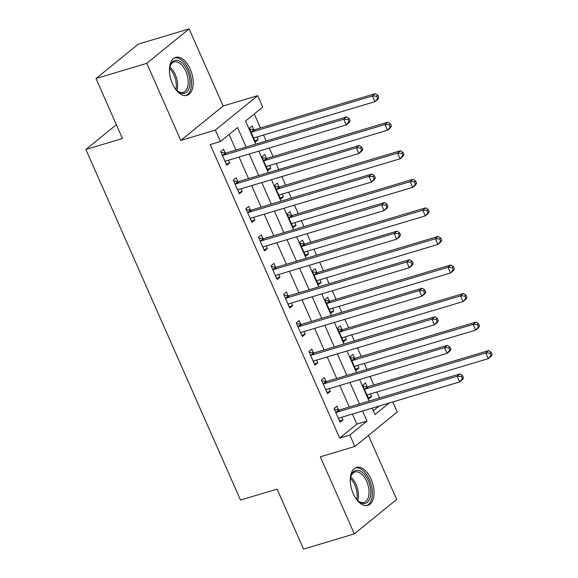<?xml version="1.0" encoding="UTF-8"?>
<svg xmlns="http://www.w3.org/2000/svg" width="578" height="578" viewBox="0 0 578 578"><rect width="100%" height="100%" fill="white"/><g stroke="black" fill="none" stroke-linecap="round" stroke-linejoin="round"><path stroke-width="0.87" d="M371.09 479.148A19.818 10.903 73.3 0 0 356.481 467.421A19.818 10.903 73.3 0 0 353.237 493.67A19.818 10.903 73.3 0 0 367.846 505.389A19.818 10.903 73.3 0 0 371.09 479.148M190.249 69.129A19.818 10.903 73.3 0 0 175.64 57.403A19.818 10.903 73.3 0 0 172.396 83.651A19.818 10.903 73.3 0 0 187.005 95.37A19.818 10.903 73.3 0 0 190.249 69.129M392.78 401.941L397.231 412.02L354.878 446.462L349.842 435.039L367.008 421.08L362.558 410.987M116.337 124.675L85.869 149.456L240.513 500.086L277.093 489.14L303.537 549.1L354.336 533.891L396.681 499.45L368.446 435.429M85.869 149.456L122.442 138.51L95.999 78.55L138.344 44.109L189.143 28.9L146.798 63.342L180.798 140.432L215.348 130.093L257.694 95.652L262.73 107.075L245.563 121.04L255.743 144.124M180.798 140.432L223.151 105.991L189.143 28.9M223.151 105.991L257.694 95.652M379.529 397.975L376.892 391.992M373.8 384.977L370.028 376.43M366.936 369.421L364.299 363.439M361.207 356.424L357.435 347.877M354.343 340.868L351.706 334.886M348.613 327.871L344.842 319.323M341.75 312.315L339.113 306.333M336.02 299.317L332.249 290.77M329.157 283.762L326.519 277.78M323.427 270.771L319.656 262.217M316.563 255.209L313.926 249.226M310.834 242.218L307.062 233.664M303.97 226.655L301.333 220.673M298.241 213.665L294.469 205.111M291.377 198.102L288.74 192.12M285.648 185.112L281.876 176.557M278.784 169.549L276.147 163.567M273.054 156.559L269.283 148.004M266.191 140.996L263.554 135.014M260.461 128.005L254.262 113.96M95.999 78.55L146.798 63.342M373.33 410.72L379.074 406.045M253.807 129.674L252.174 125.961L249.306 128.287L255.353 141.993L258.214 139.666L257.022 136.964M266.4 158.228L264.767 154.514L261.906 156.84L267.946 170.546L270.807 168.22L269.615 165.518M278.993 186.781L277.361 183.067L274.499 185.394L280.54 199.099L283.401 196.773L282.216 194.071M291.587 215.334L289.954 211.62L287.093 213.947L293.133 227.653L295.994 225.326L294.809 222.624M304.18 243.887L302.547 240.173L299.686 242.5L305.726 256.206L308.587 253.879L307.402 251.177M316.773 272.44L315.14 268.727L312.279 271.053L318.319 284.759L321.18 282.425L319.995 279.73M329.373 300.994L327.733 297.28L324.872 299.606L330.912 313.312L333.773 310.978L332.588 308.284M341.966 329.547L340.326 325.826L337.465 328.159L343.505 341.865L346.366 339.532L345.182 336.837M354.56 358.1L352.92 354.379L350.058 356.713L356.099 370.411L358.96 368.085L357.775 365.39M367.153 386.653L365.513 382.932L362.652 385.266L368.692 398.965L371.553 396.638L370.368 393.943M246.127 147L237.551 127.55L220.384 141.516L210.226 144.558L339.683 438.081L356.85 424.122L352.399 414.029M349.307 407.02L339.806 385.475M336.714 378.467L327.213 356.922M324.121 349.914L314.62 328.369M311.528 321.361L302.027 299.816M298.934 292.808L289.434 271.263M286.341 264.254L276.84 242.709M273.748 235.701L264.247 214.156M261.155 207.148L251.654 185.603M248.562 178.595L239.061 157.05M235.969 150.042L229.083 134.436M225.196 152.946L223.556 149.232L220.695 151.559L226.742 165.265L229.603 162.938L228.411 160.236M237.789 181.499L236.149 177.786L233.288 180.112L239.335 193.818L242.196 191.491L241.004 188.789M250.382 210.052L248.742 206.339L245.881 208.665L251.929 222.371L254.79 220.045L253.598 217.342M262.976 238.606L261.335 234.892L258.474 237.218L264.522 250.924L267.383 248.598L266.191 245.896M275.569 267.159L273.929 263.445L271.068 265.772L277.115 279.477L279.976 277.144L278.784 274.449M288.162 295.712L286.522 291.998L283.661 294.325L289.708 308.031L292.569 305.697L291.377 303.002M300.755 324.265L299.115 320.544L296.254 322.878L302.301 336.584L305.162 334.25L303.97 331.555M313.348 352.818L311.708 349.098L308.847 351.431L314.894 365.13L317.756 362.803L316.563 360.108M325.941 381.372L324.301 377.651L321.44 379.984L327.488 393.683L330.349 391.357L329.157 388.662M338.535 409.925L336.895 406.204L334.033 408.53L340.081 422.236L342.942 419.91L341.75 417.215M354.878 446.462L320.335 456.801L354.336 533.891M339.683 438.081L349.842 435.039M220.384 141.516L215.348 130.093M372.174 408.111L375.021 414.563L389.232 403.003M258.836 151.133L268.337 172.678M271.429 179.686L280.93 201.231M284.022 208.239L293.523 229.784M296.615 236.792L306.116 258.337M309.208 265.345L318.709 286.883M321.801 293.899L331.302 315.436M334.395 322.452L343.896 343.989M346.988 351.005L356.489 372.543M359.581 379.558L369.082 401.096M359.465 403.979L349.965 382.434M346.872 375.425L337.371 353.881M334.279 346.872L324.778 325.327M321.686 318.319L312.185 296.774M309.093 289.766L299.592 268.221M296.5 261.213L286.999 239.668M283.906 232.659L274.406 211.114M271.313 204.106L261.812 182.561M258.72 175.553L249.219 154.008M356.85 424.122L367.008 421.08M226.171 163.964L229.603 162.938M254.782 140.692L258.214 139.666M368.121 397.671L371.553 396.638M355.528 369.118L358.96 368.085M342.935 340.565L346.366 339.532M330.341 312.012L333.773 310.978M317.748 283.458L321.18 282.425M305.155 254.905L308.587 253.879M292.562 226.352L295.994 225.326M279.969 197.799L283.401 196.773M267.376 169.246L270.807 168.22M238.765 192.517L242.196 191.491M251.358 221.071L254.79 220.045M263.951 249.624L267.383 248.598M276.544 278.177L279.976 277.144M289.137 306.73L292.569 305.697M301.73 335.283L305.162 334.25M314.324 363.837L317.756 362.803M326.917 392.39L330.349 391.357M339.51 420.943L342.942 419.91M350.181 120.824L349.17 118.541L348.028 119.473L349.033 121.756L350.181 120.824L349.155 122.63L346.294 124.956L225.991 160.959A2.543 2.066 -129.1 0 0 225.398 161.276A2.543 2.066 -129.1 0 0 225.312 161.356L225.102 161.544M349.033 121.756L346.294 124.956L343.773 119.241L346.634 116.915L226.338 152.924A2.543 2.066 -129.1 0 1 225.507 152.982L221.078 152.419M222.335 155.272L222.646 155.316A2.543 2.066 -129.1 0 0 223.476 155.251L343.773 119.241L348.028 119.473M226.164 160.908L225.218 161.804M349.17 118.541L346.634 116.915M253.713 138.272L253.923 138.084A2.543 2.066 50.9 0 1 254.009 138.005A2.543 2.066 50.9 0 1 254.609 137.687L374.905 101.685L372.384 95.97L375.245 93.643L254.949 129.653A2.543 2.066 50.9 0 1 254.118 129.71L249.689 129.147M253.829 138.532L254.775 137.636M376.639 96.201L377.651 98.484L378.792 97.552L377.788 95.269L376.639 96.201L372.384 95.97L252.087 131.979A2.543 2.066 50.9 0 1 251.257 132.044L250.946 132.001M378.792 97.552L377.766 99.358L374.905 101.685L377.651 98.484M375.245 93.643L377.788 95.269M362.774 149.377L361.763 147.094L360.621 148.019L361.626 150.309L362.774 149.377L361.749 151.183L358.887 153.51L238.584 189.512A2.543 2.066 -129.1 0 0 237.992 189.83A2.543 2.066 -129.1 0 0 237.905 189.909L237.695 190.097M361.626 150.309L358.887 153.51L356.366 147.795L359.227 145.468L238.931 181.478A2.543 2.066 -129.1 0 1 238.1 181.535L233.671 180.972M234.928 183.826L235.239 183.862A2.543 2.066 -129.1 0 0 236.07 183.804L356.366 147.795L360.621 148.019M238.757 189.461L237.811 190.357M361.763 147.094L359.227 145.468M375.368 177.93L374.356 175.647L373.215 176.572L374.219 178.862L375.368 177.93L374.342 179.736L371.481 182.063L251.177 218.065A2.543 2.066 -129.1 0 0 250.585 218.383A2.543 2.066 -129.1 0 0 250.498 218.462L250.288 218.65M374.219 178.862L371.481 182.063L368.959 176.348L371.82 174.021L251.524 210.031A2.543 2.066 -129.1 0 1 250.693 210.089L246.264 209.525M247.521 212.379L247.832 212.415A2.543 2.066 -129.1 0 0 248.663 212.357L368.959 176.348L373.215 176.572M251.351 218.014L250.404 218.91M374.356 175.647L371.82 174.021M387.961 206.483L386.949 204.2L385.808 205.125L386.819 207.415L387.961 206.483L386.935 208.29L384.074 210.616L263.778 246.618A2.543 2.066 -129.1 0 0 263.178 246.936A2.543 2.066 -129.1 0 0 263.091 247.016L262.882 247.203M386.819 207.415L384.074 210.616L381.552 204.901L384.413 202.575L264.117 238.584A2.543 2.066 -129.1 0 1 263.286 238.642L258.857 238.078M260.114 240.932L260.425 240.968A2.543 2.066 -129.1 0 0 261.256 240.91L381.552 204.901L385.808 205.125M263.944 246.568L262.997 247.463M386.949 204.2L384.413 202.575M266.306 166.825L266.516 166.637A2.543 2.066 50.9 0 1 266.603 166.558A2.543 2.066 50.9 0 1 267.202 166.24L387.498 130.238L384.977 124.523L387.838 122.196L267.542 158.206A2.543 2.066 50.9 0 1 266.711 158.264L262.282 157.7M266.422 167.085L267.368 166.189M389.232 124.754L390.244 127.037L391.385 126.105L390.381 123.822L389.232 124.754L384.977 124.523L264.681 160.532A2.543 2.066 50.9 0 1 263.85 160.597L263.539 160.554M391.385 126.105L390.36 127.911L387.498 130.238L390.244 127.037M387.838 122.196L390.381 123.822M278.899 195.378L279.109 195.191A2.543 2.066 50.9 0 1 279.196 195.111A2.543 2.066 50.9 0 1 279.795 194.793L400.092 158.791L397.57 153.076L400.431 150.75L280.135 186.759A2.543 2.066 50.9 0 1 279.304 186.817L274.875 186.253M279.015 195.639L279.962 194.743M401.826 153.3L402.837 155.59L403.979 154.658L402.974 152.375L401.826 153.3L397.57 153.076L277.274 189.085A2.543 2.066 50.9 0 1 276.443 189.143L276.132 189.107M403.979 154.658L402.953 156.465L400.092 158.791L402.837 155.59M400.431 150.75L402.974 152.375M291.493 223.932L291.702 223.744A2.543 2.066 50.9 0 1 291.789 223.664A2.543 2.066 50.9 0 1 292.389 223.346L412.685 187.344L410.163 181.629L413.024 179.303L292.728 215.312A2.543 2.066 50.9 0 1 291.897 215.37L287.468 214.806M291.608 224.192L292.555 223.296M414.419 181.853L415.43 184.144L416.572 183.212L415.568 180.928L414.419 181.853L410.163 181.629L289.867 217.639A2.543 2.066 50.9 0 1 289.036 217.696L288.725 217.66M416.572 183.212L415.546 185.018L412.685 187.344L415.43 184.144M413.024 179.303L415.568 180.928M400.554 235.036L399.55 232.753L398.401 233.678L399.412 235.969L400.554 235.036L399.528 236.843L396.667 239.169L276.371 275.171A2.543 2.066 -129.1 0 0 275.771 275.489A2.543 2.066 -129.1 0 0 275.684 275.569L275.475 275.757M399.412 235.969L396.667 239.169L394.145 233.454L397.007 231.128L276.71 267.137A2.543 2.066 -129.1 0 1 275.879 267.195L271.45 266.631M272.708 269.485L273.018 269.521A2.543 2.066 -129.1 0 0 273.849 269.464L394.145 233.454L398.401 233.678M276.537 275.121L275.59 276.009M399.55 232.753L397.007 231.128M304.086 252.485L304.295 252.297A2.543 2.066 50.9 0 1 304.382 252.218A2.543 2.066 50.9 0 1 304.982 251.9L425.278 215.897L422.756 210.182L425.618 207.856L305.321 243.865A2.543 2.066 50.9 0 1 304.49 243.923L300.061 243.36M304.201 252.745L305.148 251.849M427.012 210.406L428.023 212.697L429.165 211.765L428.161 209.482L427.012 210.406L422.756 210.182L302.46 246.192A2.543 2.066 50.9 0 1 301.629 246.25L301.319 246.214M429.165 211.765L428.139 213.571L425.278 215.897L428.023 212.697M425.618 207.856L428.161 209.482M169.426 70.306A17.145 9.436 -106.7 0 1 170.04 66.304A17.145 9.436 -106.7 0 1 177.67 60.379A17.145 9.436 -106.7 0 1 189.786 79.143A17.145 9.436 -106.7 0 1 181.723 93.369A17.145 9.436 -106.7 0 1 177.432 91.013A17.145 9.436 -106.7 0 1 174.722 88.001M177.005 90.616A15.881 8.742 73.3 0 0 180.553 92.451A15.881 8.742 73.3 0 0 183.233 92.386A15.881 8.742 73.3 0 0 187.64 76.975A15.881 8.742 73.3 0 0 176.803 61.904A15.881 8.742 73.3 0 0 174.13 61.969A15.881 8.742 73.3 0 0 169.896 66.867M185.719 95.608A19.688 10.838 73.3 0 0 190.726 76.267A19.688 10.838 73.3 0 0 177.367 57.937A19.688 10.838 73.3 0 0 174.44 57.908M350.268 480.325A17.145 9.436 -106.7 0 1 350.875 476.323A17.145 9.436 -106.7 0 1 368.258 480.614A17.145 9.436 -106.7 0 1 369.385 499.623A17.145 9.436 -106.7 0 1 358.273 501.032A17.145 9.436 -106.7 0 1 355.564 498.019M357.84 500.642A15.881 8.742 73.3 0 0 364.075 502.412A15.881 8.742 73.3 0 0 366.676 481.38A15.881 8.742 73.3 0 0 354.964 471.988A15.881 8.742 73.3 0 0 350.738 476.886M366.56 505.627A19.688 10.838 73.3 0 0 369.407 479.682A19.688 10.838 73.3 0 0 355.275 467.927M413.147 263.59L412.143 261.307L410.994 262.231L412.006 264.522L413.147 263.59L412.121 265.396L409.26 267.722L288.964 303.725A2.543 2.066 -129.1 0 0 288.364 304.042A2.543 2.066 -129.1 0 0 288.278 304.115L288.068 304.31M412.006 264.522L409.26 267.722L406.739 262.007L409.6 259.681L289.303 295.69A2.543 2.066 -129.1 0 1 288.473 295.748L284.044 295.185M285.301 298.038L285.611 298.075A2.543 2.066 -129.1 0 0 286.442 298.017L406.739 262.007L410.994 262.231M289.13 303.674L288.184 304.563M412.143 261.307L409.6 259.681M425.74 292.143L424.736 289.853L423.587 290.785L424.599 293.068L425.74 292.143L424.714 293.949L421.853 296.276L301.557 332.278A2.543 2.066 -129.1 0 0 300.957 332.596A2.543 2.066 -129.1 0 0 300.871 332.668L300.661 332.863M424.599 293.068L421.853 296.276L419.332 290.561L422.193 288.234L301.897 324.244A2.543 2.066 -129.1 0 1 301.066 324.301L296.637 323.738M297.894 326.592L298.205 326.628A2.543 2.066 -129.1 0 0 299.036 326.57L419.332 290.561L423.587 290.785M301.723 332.227L300.777 333.116M424.736 289.853L422.193 288.234M438.334 320.696L437.329 318.406L436.18 319.338L437.192 321.621L438.334 320.696L437.308 322.502L434.446 324.829L314.15 360.831A2.543 2.066 -129.1 0 0 313.551 361.142A2.543 2.066 -129.1 0 0 313.464 361.221L313.254 361.416M437.192 321.621L434.446 324.829L431.925 319.114L434.786 316.787L314.49 352.797A2.543 2.066 -129.1 0 1 313.659 352.855L309.23 352.291M310.487 355.145L310.798 355.181A2.543 2.066 -129.1 0 0 311.629 355.123L431.925 319.114L436.18 319.338M314.316 360.78L313.37 361.669M437.329 318.406L434.786 316.787M450.927 349.249L449.922 346.959L448.774 347.891L449.785 350.174L450.927 349.249L449.901 351.056L447.04 353.382L326.743 389.384A2.543 2.066 -129.1 0 0 326.144 389.695A2.543 2.066 -129.1 0 0 326.057 389.774L325.848 389.969M449.785 350.174L447.04 353.382L444.518 347.667L447.379 345.341L327.083 381.35A2.543 2.066 -129.1 0 1 326.252 381.408L321.823 380.844M323.08 383.698L323.391 383.734A2.543 2.066 -129.1 0 0 324.222 383.676L444.518 347.667L448.774 347.891M326.91 389.334L325.963 390.222M449.922 346.959L447.379 345.341M463.52 377.802L462.516 375.512L461.367 376.444L462.378 378.727L463.52 377.802L462.494 379.601L459.633 381.935L339.337 417.937A2.543 2.066 -129.1 0 0 338.737 418.248A2.543 2.066 -129.1 0 0 338.65 418.328L338.441 418.523M462.378 378.727L459.633 381.935L457.111 376.22L459.972 373.894L339.676 409.903A2.543 2.066 -129.1 0 1 338.845 409.961L334.416 409.397M335.674 412.251L335.984 412.287A2.543 2.066 -129.1 0 0 336.815 412.23L457.111 376.22L461.367 376.444M339.503 417.887L338.556 418.775M462.516 375.512L459.972 373.894M316.679 281.038L316.889 280.85A2.543 2.066 50.9 0 1 316.975 280.771A2.543 2.066 50.9 0 1 317.575 280.453L437.871 244.451L435.35 238.736L438.211 236.409L317.914 272.419A2.543 2.066 50.9 0 1 317.084 272.476L312.655 271.913M316.795 281.291L317.741 280.402M439.605 238.96L440.617 241.25L441.758 240.318L440.754 238.035L439.605 238.96L435.35 238.736L315.053 274.745A2.543 2.066 50.9 0 1 314.222 274.803L313.912 274.767M441.758 240.318L440.732 242.124L437.871 244.451L440.617 241.25M438.211 236.409L440.754 238.035M329.272 309.591L329.482 309.396A2.543 2.066 50.9 0 1 329.568 309.324A2.543 2.066 50.9 0 1 330.168 309.006L450.464 273.004L447.943 267.289L450.804 264.962L330.508 300.972A2.543 2.066 50.9 0 1 329.677 301.03L325.248 300.466M329.388 309.844L330.334 308.955M452.198 267.513L453.21 269.803L454.351 268.871L453.347 266.588L452.198 267.513L447.943 267.289L327.647 303.298A2.543 2.066 50.9 0 1 326.816 303.356L326.505 303.32M454.351 268.871L453.325 270.677L450.464 273.004L453.21 269.803M450.804 264.962L453.347 266.588M341.865 338.144L342.075 337.949A2.543 2.066 50.9 0 1 342.169 337.877A2.543 2.066 50.9 0 1 342.761 337.559L463.057 301.557L460.536 295.842L463.397 293.516L343.101 329.525A2.543 2.066 50.9 0 1 342.27 329.583L337.841 329.019M341.981 338.397L342.927 337.509M464.791 296.066L465.803 298.349L466.945 297.424L465.94 295.134L464.791 296.066L460.536 295.842L340.24 331.851A2.543 2.066 50.9 0 1 339.409 331.909L339.105 331.873M466.945 297.424L465.919 299.231L463.057 301.557L465.803 298.349M463.397 293.516L465.94 295.134M354.466 366.698L354.668 366.503A2.543 2.066 50.9 0 1 354.762 366.423A2.543 2.066 50.9 0 1 355.354 366.112L475.651 330.11L473.129 324.395L475.997 322.069L355.694 358.078A2.543 2.066 50.9 0 1 354.863 358.136L350.434 357.572M354.574 366.951L355.521 366.062M477.392 324.619L478.396 326.902L479.538 325.978L478.533 323.687L477.392 324.619L473.129 324.395L352.833 360.405A2.543 2.066 50.9 0 1 352.002 360.462L351.699 360.426M479.538 325.978L478.512 327.784L475.651 330.11L478.396 326.902M475.997 322.069L478.533 323.687M367.059 395.251L367.261 395.056A2.543 2.066 50.9 0 1 367.355 394.976A2.543 2.066 50.9 0 1 367.948 394.666L488.244 358.663L485.73 352.948L488.591 350.622L368.287 386.631A2.543 2.066 50.9 0 1 367.456 386.689L363.027 386.126M367.167 395.504L368.114 394.615M489.985 353.172L490.989 355.456L492.131 354.531L491.127 352.24L489.985 353.172L485.73 352.948L365.426 388.958A2.543 2.066 50.9 0 1 364.595 389.016L364.292 388.98M492.131 354.531L491.105 356.337L488.244 358.663L490.989 355.456M488.591 350.622L491.127 352.24M222.646 155.316L225.507 152.982M223.476 155.251L226.338 152.924M254.949 129.653L252.087 131.979M254.118 129.71L251.257 132.044M235.239 183.862L238.1 181.535M236.07 183.804L238.931 181.478M247.832 212.415L250.693 210.089M248.663 212.357L251.524 210.031M260.425 240.968L263.286 238.642M261.256 240.91L264.117 238.584M267.542 158.206L264.681 160.532M266.711 158.264L263.85 160.597M280.135 186.759L277.274 189.085M279.304 186.817L276.443 189.143M292.728 215.312L289.867 217.639M291.897 215.37L289.036 217.696M273.018 269.521L275.879 267.195M273.849 269.464L276.71 267.137M305.321 243.865L302.46 246.192M304.49 243.923L301.629 246.25M169.867 66.983A15.881 8.742 -106.7 0 1 176.919 90.536M175.9 89.467A15.36 8.453 73.3 0 0 169.6 68.435M350.709 477.002A15.881 8.742 -106.7 0 1 356.084 484.552A15.881 8.742 -106.7 0 1 357.76 500.555M356.734 499.493A15.36 8.453 73.3 0 0 354.849 485.043A15.36 8.453 73.3 0 0 350.441 478.454M285.611 298.075L288.473 295.748M286.442 298.017L289.303 295.69M298.205 326.628L301.066 324.301M299.036 326.57L301.897 324.244M310.798 355.181L313.659 352.855M311.629 355.123L314.49 352.797M323.391 383.734L326.252 381.408M324.222 383.676L327.083 381.35M335.984 412.287L338.845 409.961M336.815 412.23L339.676 409.903M317.914 272.419L315.053 274.745M317.084 272.476L314.222 274.803M330.508 300.972L327.647 303.298M329.677 301.03L326.816 303.356M343.101 329.525L340.24 331.851M342.27 329.583L339.409 331.909M355.694 358.078L352.833 360.405M354.863 358.136L352.002 360.462M368.287 386.631L365.426 388.958M367.456 386.689L364.595 389.016"/></g></svg>
